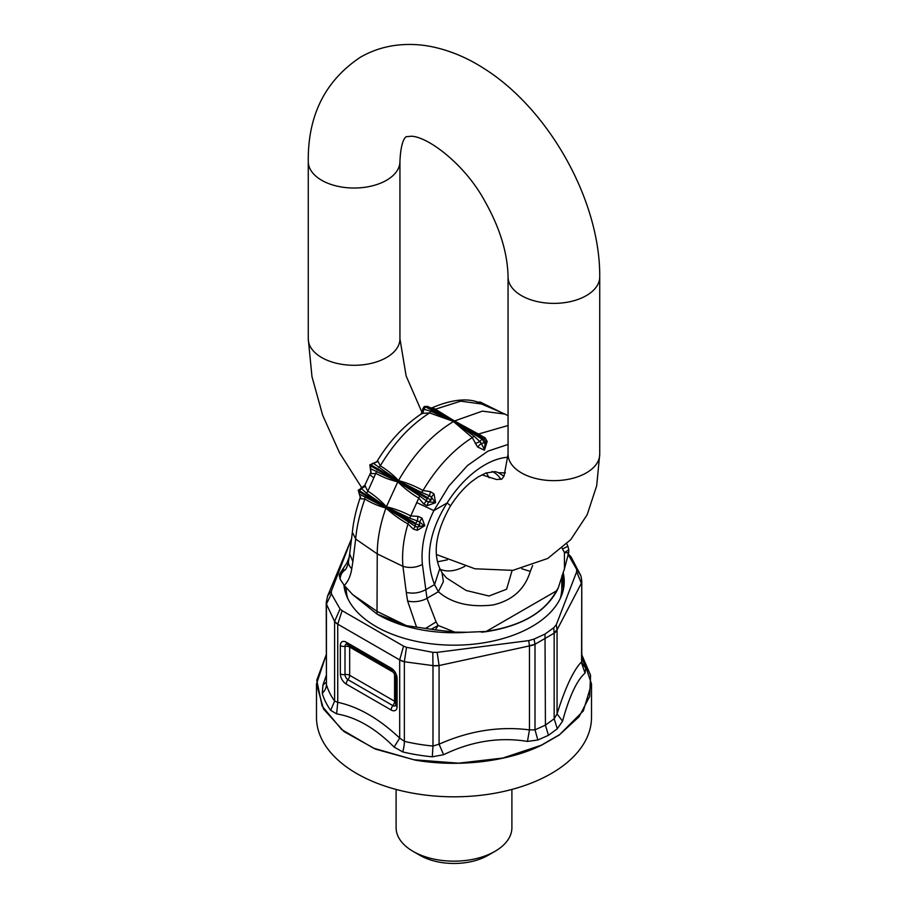 <?xml version="1.0" encoding="UTF-8"?>
<svg xmlns="http://www.w3.org/2000/svg" width="908" height="908" viewBox="0 0 908 908"><rect width="100%" height="100%" fill="white"/><g stroke="black" fill="none" stroke-linecap="round" stroke-linejoin="round"><path stroke-width="1.36" d="M537.854 739.997L548.455 735.321L545.424 725.14L554.164 718.773L557.058 713.949L557.058 629.982A14.471 8.354 180 0 1 554.164 633.182L553.732 627.746L545.004 634.068L545.424 725.14L535.005 729.839L537.854 739.997L527.457 741.416L529.455 729.884L529.455 645.917A14.471 8.354 0 0 0 535.005 644.249L529.443 645.781L528.728 640.605L534.04 639.107L534.96 643.693M548.455 735.321L557.308 728.772L554.164 718.773L554.164 633.182L535.005 644.249L535.005 729.839L529.455 729.884C499.298 726.048 469.175 730.815 439.075 744.185L443.626 754.707C471.365 741.257 499.309 736.819 527.457 741.416M443.626 754.707L432.287 756.807A133.533 77.089 180 0 1 402.743 751.926L394.106 747.068C375.413 728.239 356.254 717.184 336.63 713.881L330.694 710.34A133.533 77.089 180 0 1 322.249 693.281L322.953 685.029L326.233 675.529M529.455 645.917L439.075 665.541A14.471 8.354 180 0 1 432.98 665.712L439.075 665.541L439.075 744.185L432.98 746.047L432.287 756.807M402.743 751.926A14.471 4.54 103.5 0 0 404.366 741.325L399.69 738.079L394.106 747.068M439.041 665.11L437.145 652.353L432.787 652.33L432.968 665.609L404.366 661.762L399.69 659.923L399.69 738.079C379.033 718.659 358.388 706.73 337.742 702.315L336.63 713.881M322.249 693.281A14.471 11.656 164.1 0 0 326.426 684.53A129.299 74.649 180 0 0 334.609 701.044L334.609 621.481A14.471 8.354 0 0 0 337.742 624.182L337.742 702.315L334.609 701.044L330.694 710.34M326.426 604.195L326.426 684.53L326.233 602.833A14.471 8.354 0 0 0 326.426 604.195L326.233 602.833A14.471 8.354 0 0 1 326.233 602.674M326.233 682.249L322.953 685.029M404.366 661.66L406.523 647.325L403.549 646.133L399.69 659.923A14.471 8.354 0 0 0 404.366 661.762L404.366 741.325A129.299 74.649 180 0 0 432.98 746.047L432.98 665.712M337.742 624.182L334.609 621.481L326.426 604.092L331.375 593.775L331.329 591.256L351.736 538.24M557.308 728.772L562.563 721.145L557.058 713.949C565.139 688.037 573.209 670.751 581.279 662.08L585.047 673.066C576.83 680.364 569.327 696.391 562.563 721.145M585.047 673.066L585.751 668.209A133.533 77.089 0 0 0 581.767 658.345M581.279 582.993L576.659 571.802L576.625 569.282L580.972 575.91L581.767 580.984L581.574 660.252M553.732 627.746L556.32 624.67L557.058 629.834L581.279 583.447A14.471 8.354 0 0 0 581.767 581.279L581.767 581.279A14.471 8.354 0 0 0 581.767 581.109M326.233 654.736L316.756 680.228L322.113 706.106L341.703 729.578L373.404 748.124L413.81 759.735L458.563 763.174L502.839 758.044L541.928 745.003C509.57 761.165 459.754 767.805 415.285 760.132L375.606 749.179L343.939 731.542L323.532 709.035L316.495 683.962L326.233 654.634M581.767 654.747L590.575 675.28L589.667 696.425L579.1 716.696L559.634 734.629L541.86 744.889M559.634 734.629L583.311 710.953L591.494 683.962L581.767 654.634M559.714 734.731L541.928 745.003M316.495 683.962L316.495 717.433A137.505 79.382 0 0 0 415.285 793.603A137.505 79.382 0 0 0 591.505 717.433L591.505 683.962M568.419 554.152L571.03 556.888L568.374 554.391M576.659 571.802L556.32 624.67M567.954 554.118L576.625 569.282M334.609 621.378L340.035 608.939L342.1 610.653L337.742 624.159L399.69 659.923M326.233 602.537L327.572 596.079L331.329 591.256M437.145 652.353L528.728 640.605M406.523 647.325L432.787 652.33M403.549 646.133L342.1 610.653M340.035 608.939L331.375 593.775M534.04 639.107L545.004 634.068M343.928 585.092A110.243 63.651 0 0 0 422.958 642.603A110.243 63.651 0 0 0 564.243 581.529A110.243 63.651 0 0 0 563.13 572.539M396.104 789.438L396.104 827.733A57.896 33.426 0 0 0 413.061 851.364A57.896 33.426 0 0 0 437.701 859.808A57.896 33.426 0 0 0 494.939 851.364A57.896 33.426 0 0 0 511.896 827.733L511.896 789.438M413.061 851.364L419.882 855.302A48.249 27.853 0 0 0 440.414 862.339A48.249 27.853 0 0 0 488.118 855.302L494.939 851.364M360.442 496.914L360.782 498.764L364.846 499.037C359.716 513.599 356.651 526.935 355.675 539.046L352.871 561.541L349.659 553.971L352.361 532.292L355.675 539.046L377.24 553.88C377.274 540.192 379.896 525.698 385.106 510.387L386.002 507.856A107.995 62.357 -60 0 1 386.331 506.948L359.523 490.842L361.361 488.606L360.953 488.095L366.503 493.203L386.275 506.914M370.884 466.031L370.487 468.687L397.863 481.615L370.884 466.031L372.859 463.216M376.695 471.127L373.824 477.846L369.726 474.668L370.839 472.455L371.259 473.67L376.071 473.443C382.779 477.199 390.031 480.003 397.817 481.83L397.92 481.649A108.313 62.527 -60 0 1 398.396 480.775L371.361 465.168M359.193 491.75L359.33 494.088L385.945 507.81L359.193 491.75L359.523 490.842M425.568 406.954L423.832 409.258L431.073 411.324L453.591 421.437L425.568 406.954L428.122 406.784M422.844 413.333L423.832 409.258L422.651 409.19L422.651 410.893L420.835 414.252L422.844 413.333L429.563 412.936L453.648 421.46A108.971 62.913 -60 0 1 454 421.267A108.971 62.913 -60 0 1 454.352 421.062L430.494 407.851L431.765 407.908C453.262 398.771 470.117 397.5 482.318 404.094L460.662 401.166L433.911 409.678M501.511 412.584L480.162 402.017L477.324 402.221M480.48 402.176L478.516 402.721L498.651 411.313M484.986 405.399L486.336 405.445M481.728 439.381L479.878 441.617L474.089 436.158L453.705 421.505L482.42 439.393L454 421.267L425.58 406.568L424.24 406.489L422.651 409.122M508.06 415.671L504.916 414.093L482.364 411.131L454.499 420.971L432.753 407.601L431.266 407.953M420.835 414.252L421.006 414.105C403.754 425.727 389.055 441.549 376.888 461.57L378.069 461.412L380.293 465.849C394.061 442.764 410.484 425.126 429.563 412.936L431.073 411.324M432.753 407.601L431.856 407.862M508.06 425.523L478.437 434.047L454.499 420.971L483.578 438.712M378.069 461.412L373.426 463.386L398.34 480.752M476.927 434.512L478.437 434.047L485.156 437.86L487.165 441.424L484.452 450.141L477.54 446.986L472.285 437.599L453.501 421.55L451.616 422.685C431.516 435.318 414.264 453.83 399.872 478.21L398.464 480.82L427.52 497.595L429.484 495.745L431.368 497.005L434.943 502.362L428.394 501.965L431.062 500.115L431.368 497.005L434.035 493.975L435.59 502.691L427.112 505.699L423.65 503.917L418.792 498.106L410.745 515.914C402.97 511.828 394.855 508.775 386.399 506.755L415.682 523.269L417.419 520.965L419.53 521.918L423.9 525.494L417.51 527.06L419.621 525.108L419.53 521.918L421.97 518.082L424.785 525.687L417.317 530.317L413.322 529.092L407.998 523.95C403.447 538.853 401.767 552.983 402.936 566.331L377.24 553.88L377.013 614.08L406.421 625.635L431.266 629.255A14.471 0.579 150.3 0 1 438.155 625.442A14.471 3.178 128.6 0 1 435.227 629.857L431.266 629.255M378.647 467.62L380.293 465.849C387.012 469.867 393.085 474.782 398.51 480.593C407.09 482.874 415.262 486.177 423.014 490.513L421.664 492.454L398.464 480.82M371.259 473.67L370.487 468.687M370.589 473.068L370.975 472.035M373.824 477.846L367.865 491.16C374.448 495.359 380.622 500.558 386.399 506.755L397.817 481.83C404.276 488.232 411.267 493.657 418.792 498.106L419.712 495.961L397.976 481.683L427.044 498.458L427.52 497.595M366.503 493.203L367.865 491.16L364.789 485.553M359 493.282L359.33 494.088L359 493.282M365.039 496.789L364.846 499.037C371.508 503.055 378.534 506.062 385.934 508.049C392.926 514.371 400.28 519.671 407.998 523.95L408.486 521.873L386.07 507.89L415.353 524.177L415.682 523.269M360.782 498.764L359.33 494.088M360.306 497.402L358.229 490.229M364.959 485.167L361.1 488.084M365.527 486.098L361.361 488.606M508.06 444.455L487.993 451.117L467.586 465.452L448.927 485.984L433.888 510.602C424.615 529.319 420.79 547.274 422.413 564.458C416.125 567.67 409.633 568.294 402.936 566.331L406.273 592.368C412.924 593.9 419.382 593.026 425.659 589.735L434.557 584.604C424.615 559.351 428.78 532.156 447.065 502.987A24.119 1.339 -147.7 0 1 450.413 506.017C456.94 495.813 464.147 487.573 472.035 481.285L477.983 477.052L485.928 473.023L495.053 471.615A57.556 33.233 120 0 1 498.481 472.739L503.963 476.235M422.413 564.458L426.976 598.304L436.09 621.923L425.546 628.427M512.112 570.451L506.596 589.224L489.003 596.011L466.144 590.472L446.407 577.874L441.969 572.619L443.399 581.608L438.348 591.744L434.557 584.604L439.801 568.521C432.685 551.996 436.215 531.157 450.413 506.017M532.644 565.491L530.272 571.427C524.779 589.292 512.339 600.483 492.965 604.978C469.833 607.611 451.628 603.196 438.348 591.744L426.976 598.304A14.471 6.901 -8.7 0 1 407.59 600.937L406.273 592.368M441.924 572.539L439.778 568.465M498.481 472.739L505.404 472.886M485.315 441.787L484.361 449.222L481.172 443.376L484.361 442.877L482.42 439.393L484.168 439.143L481.581 437.372M484.361 442.877L485.349 441.492L483.873 438.836M477.54 446.986L481.172 443.376L479.878 441.617L475.247 443.581M434.035 493.975L430.471 491.671L423.014 490.513C436.782 467.438 453.206 449.8 472.285 437.599L474.089 436.158M487.165 441.424L485.258 441.016M485.156 437.86L484.168 439.143M427.044 498.458L426.533 501.046L419.712 495.961M427.112 505.699L428.394 501.965L426.533 501.046L423.65 503.917M508.015 457.235A80.982 46.751 120 0 0 457.257 488.913A80.982 46.751 120 0 0 447.065 502.987L433.888 510.602L416.556 502.51M430.471 491.671L429.484 495.745L421.664 492.454M417.964 516.368L417.419 520.965L409.667 518.128L410.745 515.914L417.964 516.368L421.97 518.082M415.353 524.177L415.376 526.447L408.486 521.873M417.317 530.317L417.51 527.06L415.376 526.447L413.322 529.092M409.667 518.128L386.399 506.982M377.399 614.296A107.825 62.255 0 0 0 423.639 630.22A107.825 62.255 0 0 0 467.223 632.263L454.715 632.104L438.155 625.442L436.09 621.923M467.223 632.263L485.598 631.48C521.237 626.157 544.925 612.48 556.661 590.45L558.261 587.896L557.058 590.552L485.712 631.741C521.271 626.236 545.061 612.503 557.058 590.552M562.109 548.171L564.424 552.541L568.669 552.813L568.783 549.851L564.424 552.541L564.447 568.76L568.669 552.813M558.261 587.896L564.447 568.76M562.472 548.965L567.897 546.241L568.783 549.851M567.602 545.572L567.897 546.241M454.715 632.104L435.227 629.857M481.501 632.218L485.712 631.741M339.217 576.115A14.471 11.577 -117.2 0 1 343.565 570.837L344.654 570.213C345.585 569.952 346.697 567.841 348.002 563.891L348.559 561.133A14.471 9.806 -171.2 0 0 351.771 568.714C350.624 575.99 348.116 581.563 344.245 585.456L340.103 579.1L339.331 574.492A14.471 14.222 -111.7 0 1 343.565 570.837L343.553 567.931L339.331 574.492M345.528 569.645C342.214 571.688 340.398 574.843 340.103 579.1M349.137 557.364L346.981 562.846L343.553 567.931M377.013 614.08L352.758 594.661L344.245 585.456M346.175 587.635L346.175 587.817A107.825 62.255 0 0 0 347.809 598.622M560.191 598.622A107.825 62.255 0 0 0 561.825 587.817L561.825 576.058M349.376 645.633A4.824 2.781 -60 0 1 349.659 647.052L349.659 675.291A4.824 2.781 -60 0 1 347.957 679.683A4.177 2.418 60 0 1 345.006 674.565A4.824 2.781 180 0 1 349.659 675.291L394.583 701.226L394.583 672.987L349.659 647.052A4.824 2.781 180 0 0 345.006 646.337L345.006 674.565A4.824 2.781 180 0 1 340.341 673.85A8.354 4.824 -120 0 0 346.254 684.087L391.166 710.011A8.354 4.824 -120 0 0 397.08 706.606L397.08 678.367A8.354 4.824 -120 0 0 391.166 668.14L346.254 642.206A8.354 4.824 -120 0 0 340.341 645.611L340.341 673.85M395.672 702.179A4.824 2.781 0 0 0 394.583 701.226A4.824 2.781 120 0 1 392.88 705.618L347.957 679.683A4.824 2.781 -60 0 0 346.254 684.087M397.08 706.606A4.824 2.781 180 0 1 395.672 704.631L395.627 705.039A4.177 2.418 60 0 1 392.88 705.618A4.824 2.781 120 0 0 391.166 710.011M340.341 645.611A4.824 2.781 0 0 0 345.006 646.337A4.177 2.418 60 0 1 346.89 644.237L347.253 644.408A4.824 2.781 -60 0 1 346.254 642.206M397.08 678.367A4.824 2.781 180 0 1 395.672 676.403L392.177 670.342L347.253 644.408M391.166 668.14A4.824 2.781 120 0 0 392.177 670.342M581.767 580.995L581.767 661.365L581.937 662.874L585.751 668.209M557.058 629.982L554.186 632.592M564.106 584.684A110.243 63.651 0 0 0 562.097 575.354M563.244 590.052A109.278 63.095 0 0 0 561.825 578.385M344.813 586.103A109.278 63.095 0 0 0 344.756 590.052M489.117 477.801L486.427 472.841M437.565 561.802L447.372 559.839M352.871 561.541L351.771 568.714M426.272 406.546L454.295 421.028M430.585 407.896L427.691 406.398L424.195 406.512M359.035 491.103L358.898 490.048M500.898 479.447A55.445 32.007 120 0 0 492.17 471.49M440.142 569.248A55.445 32.007 120 0 0 464.885 566.263M521.714 568.714L530.272 571.427M482.432 438.973L454.409 421.096M484.452 450.141L484.361 449.222M427.634 498.231L431.062 500.115M435.59 502.691L434.943 502.362M415.875 523.927L419.621 525.108M424.785 525.687L423.9 525.494M407.59 600.937L416.568 627.201M406.421 625.635L377.24 611.504L352.758 594.661M436.442 554.527L474.918 568.783L512.838 570.36L547.694 558.477L570.735 539.67L587.181 514.711L596.692 485.735L599.734 454.182A45.831 26.457 180 0 1 571.438 478.63A45.831 26.457 180 0 1 521.487 472.898A45.831 26.457 180 0 1 508.06 454.182L508.06 276.917A45.831 26.457 -0 0 0 521.487 295.633A45.831 26.457 -0 0 0 571.438 301.365A45.831 26.457 -0 0 0 599.734 276.917C600.358 200.94 549.079 109.232 483.748 68.35C467.484 57.896 450.595 50.769 433.082 46.966C420.404 44.265 407.76 43.743 395.162 45.4C382.756 47.091 371.134 51.052 360.306 57.283C325.109 80.778 307.755 115.543 308.266 161.567L308.266 338.832A45.831 26.457 -0 0 0 321.693 357.548A45.831 26.457 -0 0 0 371.644 363.279A45.831 26.457 -0 0 0 399.94 338.832L406.137 375.969L422.163 412.811M308.266 161.567A45.831 26.457 -0 0 0 321.693 180.283A45.831 26.457 -0 0 0 371.644 186.015A45.831 26.457 -0 0 0 399.94 161.567L399.94 338.832M395.672 704.631L395.672 676.403M580.972 575.91L571.03 556.888M327.572 596.079L350.863 540.317M349.659 553.971L348.559 561.133M480.389 402.119L501.625 412.629M504.916 414.093L482.318 404.094M422.651 410.893L421.584 413.605M376.741 461.763L369.851 464.828L370.839 472.455M369.726 474.668L364.358 486.245L358.229 490.241M352.361 532.292C353.439 521.181 356.163 509.309 360.521 496.676M485.349 443.183L485.349 441.481M566.796 543.813L567.648 545.663M481.898 474.827L496.551 479.526L501.897 479.049L504.054 476.053L508.06 454.182M508.06 276.917C507.595 253.037 499.877 227.829 484.895 201.292C465.066 164.371 427.974 136.711 411.449 136.234L406.103 136.711C406.727 136.677 400.916 137.664 399.94 161.567M308.266 338.832L311.966 376.593L322.624 415.138L339.558 452.842L361.861 487.914M599.734 454.182L599.734 276.917"/></g></svg>
